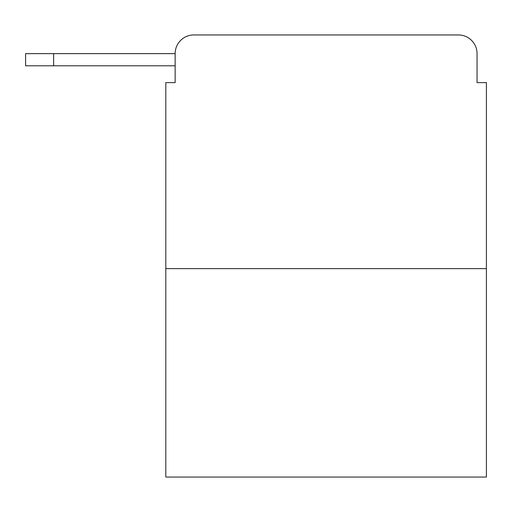 <?xml version="1.0" encoding="UTF-8"?>
<svg xmlns="http://www.w3.org/2000/svg" width="512" height="512" viewBox="0 0 512 512"><rect width="100%" height="100%" fill="white"/><g stroke="black" fill="none" stroke-linecap="round" stroke-linejoin="round"><path stroke-width="0.77" d="M175.149 53.638L175.149 82.618L175.149 65.792L25.6 65.792L25.6 53.638L175.149 53.638A18.694 18.694 0 0 1 193.843 34.944L253.197 34.944M486.4 268.621L165.805 268.621L165.805 477.056L486.4 477.056L486.4 82.618L477.056 82.618L477.056 53.638A18.694 18.694 0 0 0 458.362 34.944L193.843 34.944M165.805 268.621L165.805 82.618L175.149 82.618M399.008 34.944L458.362 34.944M477.056 82.618L477.056 53.638M53.638 53.638L53.638 65.792"/></g></svg>
